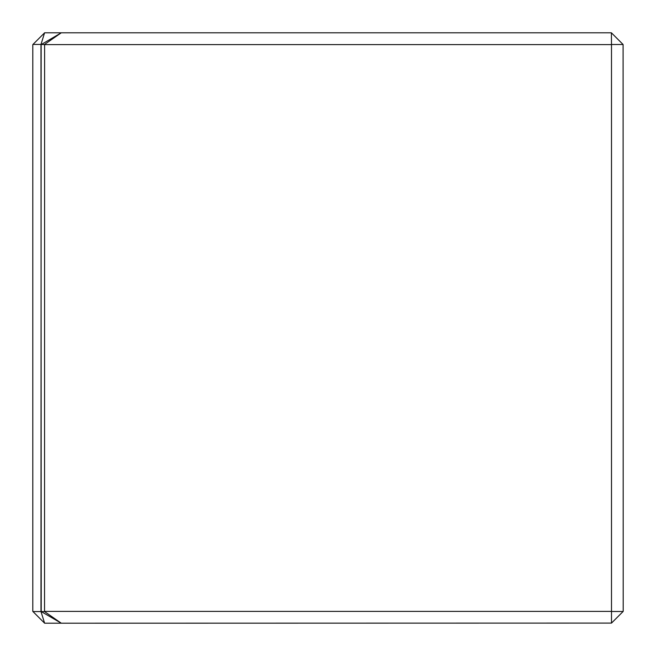 <?xml version="1.0" encoding="UTF-8"?>
<svg xmlns="http://www.w3.org/2000/svg" width="656" height="656" viewBox="0 0 656 656"><rect width="100%" height="100%" fill="white"/><g stroke="black" fill="none" stroke-linecap="round" stroke-linejoin="round"><path stroke-width="0.98" d="M44.575 623.167L32.8 611.392L32.8 44.608L44.608 32.8L61.303 32.8L41.148 44.608L40.984 611.564L44.608 623.2L61.303 623.2L41.221 611.564L44.534 611.564L61.221 623.167M44.575 32.833L40.984 44.436L41.221 611.564M40.984 44.436L32.972 44.436M32.972 611.564L40.984 611.564M611.499 32.907L623.093 44.501L611.499 44.501L611.392 32.8L61.303 32.8M623.093 44.501L623.2 611.392L611.499 623.093L611.499 44.501M41.221 44.436L44.608 44.608L44.534 611.564M611.499 623.093L61.303 623.2M44.608 611.392L611.392 611.392M611.499 611.499L623.093 611.499M44.534 44.436L61.221 32.833M611.392 44.608L44.608 44.608"/></g></svg>
